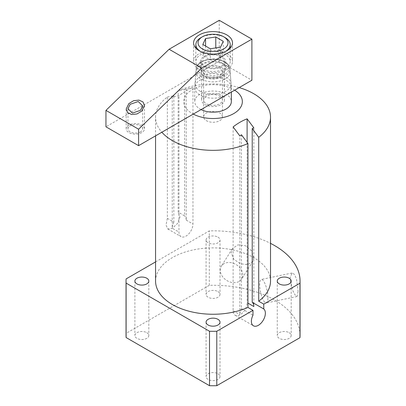 <?xml version="1.0" encoding="UTF-8"?>
<svg xmlns="http://www.w3.org/2000/svg" width="406" height="406" viewBox="0 0 406 406"><rect width="100%" height="100%" fill="white"/><g stroke="black" fill="none" stroke-linecap="round" stroke-linejoin="round"><path stroke-width="0.3" stroke-dasharray="2.03 1.52" d="M194.743 87.62A18.3 10.566 180 0 0 206.04 97.379A18.3 10.566 180 0 0 225.98 95.09A18.3 10.566 0 0 0 231.339 87.62A18.3 10.566 0 0 0 231.324 87.163A18.3 10.566 0 0 0 219.676 77.774A18.3 10.566 0 0 0 200.102 80.149A18.3 10.566 180 0 0 194.758 87.163A18.3 10.566 180 0 0 194.743 87.62L194.743 101.601A18.3 10.566 180 0 1 200.102 94.131A18.3 10.566 180 0 1 220.042 91.837A18.3 10.566 180 0 1 231.339 101.601M234.678 90.188A29.308 16.92 0 0 0 233.765 89.635A29.308 16.92 0 0 0 192.317 89.635A29.308 16.92 0 0 0 192.317 113.563A29.308 16.92 0 0 0 193.271 114.091M201.066 109.59A18.3 10.566 180 0 1 194.743 101.601M167.368 97.009L173.849 95.74L173.849 222.123L167.368 218.382L167.368 97.009A57.479 33.185 0 0 0 155.564 117.151A57.479 33.185 0 0 0 161.842 132.234M239.164 87.594A57.479 33.185 0 0 0 178.143 90.787L184.623 89.518L184.623 215.901L178.143 212.16L178.143 90.787M173.849 95.74L172.24 96.892L178.975 95.659C183.639 92.04 188.303 89.35 192.967 87.584L186.232 88.818L184.623 89.518M167.368 218.382L166.013 224.97L167.754 228.954L172.235 228.38L177.381 223.625L179.98 217.098L178.143 212.16M155.564 281.069A57.479 33.185 180 0 1 213.043 247.883A57.479 33.185 180 0 1 270.518 281.069M155.564 261.911L209.303 230.882A87.006 50.232 0 0 1 270.518 243.361M217.961 237.134A6.963 4.019 180 0 1 220.001 239.976A6.963 4.019 180 0 1 215.703 243.686A6.963 4.019 180 0 1 208.121 242.813A6.963 4.019 180 0 1 206.081 239.976A6.963 4.019 180 0 1 210.379 236.262A6.963 4.019 180 0 1 217.961 237.134M289.143 332.666A6.963 4.019 180 0 1 291.183 335.508A6.963 4.019 180 0 1 286.885 339.223A6.963 4.019 180 0 1 279.298 338.35A6.963 4.019 180 0 1 277.262 335.508A6.963 4.019 180 0 1 281.556 331.798A6.963 4.019 180 0 1 289.143 332.666M126.038 335.508A87.006 50.232 180 0 1 126.114 333.351L209.303 285.322A87.006 50.232 180 0 1 300.049 335.508M217.961 373.764A6.963 4.019 180 0 1 220.001 376.606A6.963 4.019 180 0 1 215.703 380.315A6.963 4.019 180 0 1 208.121 379.448A6.963 4.019 180 0 1 206.081 376.606A6.963 4.019 180 0 1 210.379 372.891A6.963 4.019 180 0 1 217.961 373.764M146.784 332.666A6.963 4.019 180 0 1 148.819 335.508A6.963 4.019 180 0 1 144.526 339.223A6.963 4.019 180 0 1 136.939 338.35A6.963 4.019 180 0 1 134.899 335.508A6.963 4.019 180 0 1 139.197 331.798A6.963 4.019 180 0 1 146.784 332.666M217.961 291.574A6.963 4.019 180 0 1 220.001 294.416A6.963 4.019 180 0 1 215.703 298.126A6.963 4.019 180 0 1 208.121 297.253A6.963 4.019 180 0 1 206.081 294.416A6.963 4.019 180 0 1 210.379 290.701A6.963 4.019 180 0 1 217.961 291.574M126.114 333.351L126.114 278.912M209.303 285.322L209.303 230.882M253.806 257.511L252.735 261.459L247.614 264.646L240.266 263.743L233.79 259.216L231.222 252.765L232.405 248.645L237.875 244.894L245.305 245.676L251.461 250.71L253.806 257.511M298.126 291.391L296.989 296.527L295.167 295.071L292.812 290.62L289.904 278.354L292.046 273.01L294.421 274.344L296.476 278.861L298.126 291.391M241.458 134.777L241.458 308.54L252.984 315.193M241.458 308.54A9.891 5.709 120 0 0 239.85 314.614L239.85 135.929M233.115 126.916L233.115 310.727A9.891 5.709 120 0 0 235.165 315.254A9.891 5.709 120 0 0 242.788 312.605A9.891 5.709 120 0 0 247.107 302.653L247.939 303.13M253.841 127.854L253.841 306.54M247.107 142.399L247.107 302.653M242.813 274.943A12.018 9.221 -147.8 0 0 234.044 263.54A12.018 9.221 -147.8 0 0 221.356 266.163A12.018 9.221 -147.8 0 0 220.23 270.198A12.018 9.221 -147.8 0 0 228.999 281.607A12.018 9.221 -147.8 0 0 241.687 278.983A12.018 9.221 -147.8 0 0 242.813 274.943M267.93 297.735A12.018 3.355 -101.9 0 0 265.651 285.352A12.018 3.355 -101.9 0 0 261.347 279.46A12.018 3.355 -101.9 0 0 259.708 284.697A12.018 3.355 -101.9 0 0 261.982 297.085A12.018 3.355 -101.9 0 0 266.29 302.977A12.018 3.355 -101.9 0 0 267.93 297.735M186.232 88.818L186.232 220.123A9.891 5.709 120 0 0 184.623 215.901M192.967 87.584L192.967 224.016A9.891 5.709 120 0 1 188.648 233.968A9.891 5.709 120 0 1 181.025 236.617A9.891 5.709 120 0 1 178.975 232.09L178.975 95.659M173.849 222.123A9.891 5.709 120 0 0 172.24 228.202L178.975 232.09M172.24 96.892L172.24 228.202M230.151 71.542A17.128 9.886 0 0 1 225.152 78.962A17.128 9.886 180 0 1 206.146 81.022A17.128 9.886 180 0 1 195.931 71.542A17.128 9.886 180 0 1 200.929 64.98A17.128 9.886 0 0 1 219.25 62.757A17.128 9.886 0 0 1 230.151 71.542L231.324 87.163M221.123 76.638A11.429 6.597 180 0 1 208.669 78.069A11.429 6.597 180 0 1 201.609 71.969A11.429 6.597 180 0 1 204.959 67.305A11.429 6.597 180 0 1 217.413 65.873A11.429 6.597 180 0 1 224.472 71.969A11.429 6.597 180 0 1 221.123 76.638M224.472 61.534A11.429 6.597 0 0 1 221.123 66.203A11.429 6.597 180 0 1 208.669 67.635A11.429 6.597 180 0 1 201.609 61.534A11.429 6.597 180 0 1 204.959 56.87A11.429 6.597 0 0 1 217.413 55.439A11.429 6.597 0 0 1 224.472 61.534L224.472 71.969A11.429 6.597 0 0 0 221.123 67.305A11.429 6.597 0 0 0 208.669 65.873A11.429 6.597 0 0 0 201.609 71.969A11.429 6.597 0 0 0 204.959 76.638A11.429 6.597 0 0 0 217.413 78.069A11.429 6.597 0 0 0 224.472 71.969L224.472 99.967A11.429 6.597 0 0 0 221.123 95.303A11.429 6.597 0 0 0 208.669 93.872A11.429 6.597 0 0 0 201.609 99.967A11.429 6.597 0 0 0 204.959 104.631A11.429 6.597 0 0 0 217.413 106.062A11.429 6.597 0 0 0 224.472 99.967M225.188 68.553A17.179 9.922 0 0 0 230.222 61.534A17.179 9.922 0 0 0 219.616 52.374A17.179 9.922 0 0 0 200.894 54.521A17.179 9.922 180 0 0 195.859 61.534A17.179 9.922 180 0 0 206.466 70.7A17.179 9.922 180 0 0 225.188 68.553M200.437 51.405A17.179 9.922 180 0 0 225.188 51.679A17.179 9.922 0 0 0 225.645 51.405M225.188 37.651A17.179 9.922 0 0 0 200.894 37.651M215.779 47.923L205.563 49.74L202.827 55.637L210.303 59.956L220.519 58.378L223.254 52.481L215.779 48.162M205.563 46.03L205.563 49.74M223.254 41.29L223.254 52.481M220.519 47.187L220.519 58.378M210.303 48.771L210.303 59.956M202.827 44.452L202.827 55.637M222.458 116.837A9.414 5.435 180 0 0 219.697 112.995A9.414 5.435 0 0 0 209.44 111.817A9.414 5.435 0 0 0 203.624 116.837A9.414 5.435 0 0 0 206.385 120.683A9.414 5.435 180 0 0 216.642 121.861A9.414 5.435 180 0 0 222.458 116.837L222.458 71.969A9.414 5.435 0 0 0 219.697 68.127A9.414 5.435 0 0 0 209.44 66.949A9.414 5.435 0 0 0 203.624 71.969A9.414 5.435 0 0 0 206.385 75.815A9.414 5.435 0 0 0 216.642 76.993A9.414 5.435 0 0 0 222.458 71.969M219.697 96.126A9.414 5.435 180 0 1 219.697 103.809A9.414 5.435 180 0 1 206.385 103.809A9.414 5.435 180 0 1 206.385 96.126A9.414 5.435 180 0 1 219.697 96.126M219.26 20.3L219.26 61.397L251.898 80.241M219.26 61.397L105.951 126.814M200.295 91.309A18.026 10.404 180 0 1 195.032 83.504A18.026 10.404 180 0 1 206.507 74.252A18.026 10.404 180 0 1 225.787 76.592A18.026 10.404 180 0 1 231.05 83.504A18.026 10.404 180 0 1 220.296 93.476A18.026 10.404 180 0 1 200.295 91.309M140.537 131.823A7.364 4.253 180 0 1 132.508 132.747A7.364 4.253 180 0 1 127.966 128.819A7.364 4.253 180 0 1 130.123 125.814A7.364 4.253 180 0 1 138.147 124.891A7.364 4.253 180 0 1 142.694 128.819A7.364 4.253 180 0 1 140.537 131.823M226.797 69.462A19.452 11.231 180 0 1 205.598 71.892A19.452 11.231 180 0 1 193.586 61.519A19.452 11.231 180 0 1 199.285 53.577A19.452 11.231 180 0 1 220.483 51.141A19.452 11.231 180 0 1 232.496 61.519A19.452 11.231 180 0 1 226.797 69.462M221.95 66.665A12.601 7.278 180 0 1 208.217 68.238A12.601 7.278 180 0 1 200.437 61.519A12.601 7.278 180 0 1 204.132 56.373A12.601 7.278 180 0 1 217.865 54.795A12.601 7.278 180 0 1 225.645 61.519A12.601 7.278 180 0 1 221.95 66.665M221.95 73.425A12.601 7.278 180 0 1 208.217 74.998A12.601 7.278 180 0 1 200.437 68.279A12.601 7.278 180 0 1 204.132 63.133A12.601 7.278 180 0 1 217.865 61.555A12.601 7.278 180 0 1 225.645 68.279A12.601 7.278 180 0 1 221.95 73.425M141.806 132.559A9.16 5.288 180 0 1 131.823 133.706A9.16 5.288 180 0 1 126.17 128.819A9.16 5.288 180 0 1 128.854 125.078A9.16 5.288 180 0 1 138.832 123.931A9.16 5.288 180 0 1 144.485 128.819A9.16 5.288 180 0 1 141.806 132.559M233.115 310.727L239.85 314.614M186.232 220.123L192.967 224.016M201.858 74.734A15.814 9.13 180 0 1 201.858 61.824A15.814 9.13 180 0 1 224.224 61.824A15.814 9.13 180 0 1 224.224 74.734A15.814 9.13 180 0 1 201.858 74.734M201.082 76.023A16.915 9.764 180 0 1 196.144 68.7L196.144 68.7A16.915 9.764 180 0 1 206.908 60.022A16.915 9.764 180 0 1 225 62.214A16.915 9.764 180 0 1 229.938 68.7L229.938 68.7A16.915 9.764 180 0 1 219.849 78.059A16.915 9.764 180 0 1 201.082 76.023M231.339 87.62L231.339 92.111M155.564 135.863L155.564 117.151M291.183 281.069L291.183 335.508M277.262 281.069L277.262 335.508M220.001 322.166L220.001 376.606M206.081 322.166L206.081 376.606M148.819 281.069L148.819 335.508M134.899 281.069L134.899 335.508M235.165 315.254L253.425 325.8M232.405 248.645L221.356 266.163M252.735 261.459L241.687 278.983M292.046 273.01L261.347 279.46M296.989 296.527L266.29 302.977M220.001 239.976L220.001 294.416M206.081 239.976L206.081 294.416M167.754 228.954L181.025 236.617M195.931 71.542L194.758 87.163M201.609 61.534L201.609 99.967M230.222 48.121L230.222 61.534M195.859 48.121L195.859 61.534M203.624 116.837L203.624 71.969M193.586 42.853L193.586 61.519M232.496 42.853L232.496 61.519M200.437 61.519L200.437 68.279M225.645 61.519L225.645 68.279M195.032 83.504L196.144 68.7C196.21 59.961 215.276 55.784 224.772 61.768C228.187 63.97 229.908 66.285 229.938 68.7L231.05 83.504M127.966 108.757L127.966 128.819M142.694 105.885L142.694 128.819M126.17 128.819L126.17 109.107M144.485 128.819L144.485 105.535"/><path stroke-width="0.61" d="M231.339 92.111L231.339 101.601A18.3 10.566 180 0 1 225.98 109.072A18.3 10.566 180 0 1 201.066 109.59M193.271 114.091A29.308 16.92 0 0 0 233.765 113.563A29.308 16.92 0 0 0 234.678 90.188M161.842 132.234A57.479 33.185 0 0 0 172.398 140.618A57.479 33.185 0 0 0 247.939 143.521L247.939 307.438A57.479 33.185 180 0 1 187.567 310.818A57.479 33.185 180 0 1 155.564 281.069L155.564 135.863M270.518 117.151L270.518 281.069A57.479 33.185 180 0 1 258.713 301.216L258.713 137.299A57.479 33.185 0 0 0 270.518 117.151A57.479 33.185 0 0 0 253.684 93.69A57.479 33.185 0 0 0 239.164 87.594M155.564 261.911L126.114 278.912A87.006 50.232 0 0 0 126.038 281.069L126.038 335.508A87.006 50.232 180 0 0 126.109 337.543L209.516 385.7A87.006 50.232 180 0 0 216.779 385.695L299.968 337.67L299.968 283.231L263.763 304.13L258.713 301.216M126.038 281.069A87.006 50.232 0 0 0 126.109 283.104L209.516 331.26A87.006 50.232 0 0 0 216.779 331.255L252.984 310.351L247.939 307.438M299.968 283.231A87.006 50.232 0 0 0 300.049 281.069A87.006 50.232 0 0 0 270.518 243.361M289.143 278.227A6.963 4.019 180 0 1 291.183 281.069A6.963 4.019 180 0 1 286.885 284.784A6.963 4.019 180 0 1 279.298 283.911A6.963 4.019 180 0 1 277.262 281.069A6.963 4.019 180 0 1 281.556 277.359A6.963 4.019 180 0 1 289.143 278.227M217.961 319.324A6.963 4.019 180 0 1 220.001 322.166A6.963 4.019 180 0 1 215.703 325.876A6.963 4.019 180 0 1 208.121 325.008A6.963 4.019 180 0 1 206.081 322.166A6.963 4.019 180 0 1 210.379 318.451A6.963 4.019 180 0 1 217.961 319.324M146.784 278.227A6.963 4.019 180 0 1 148.819 281.069A6.963 4.019 180 0 1 144.526 284.784A6.963 4.019 180 0 1 136.939 283.911A6.963 4.019 180 0 1 134.899 281.069A6.963 4.019 180 0 1 139.197 277.359A6.963 4.019 180 0 1 146.784 278.227M300.049 281.069L300.049 335.508A87.006 50.232 180 0 1 299.968 337.67M209.516 385.7L209.516 331.26M216.779 385.695L216.779 331.255M126.109 337.543L126.109 283.104M263.763 304.13L263.763 308.971A9.891 5.709 -60 0 1 263.083 320.486A9.891 5.709 -60 0 1 253.425 325.8A9.891 5.709 -60 0 1 252.984 315.193L252.984 310.351M258.713 137.299L252.233 128.555L252.233 302.318L263.763 308.971M247.939 303.13L253.841 306.54A9.891 5.709 120 0 0 252.233 302.318M252.233 128.555L253.841 127.854L247.107 118.841C242.443 120.607 237.779 123.297 233.115 126.916L239.85 135.929L241.458 134.777L247.939 143.521M247.107 118.841L247.107 142.399M225.645 51.405A17.179 9.922 0 0 0 230.222 44.665A17.179 9.922 0 0 0 225.188 37.651L223.635 36.753A14.981 8.653 0 0 0 202.447 36.753L200.894 37.651A17.179 9.922 180 0 0 195.859 44.665L195.859 48.121M200.437 51.405A17.179 9.922 180 0 1 195.859 44.665M223.635 36.753A14.981 8.653 0 0 1 223.635 48.989A14.981 8.653 180 0 1 202.447 48.989A14.981 8.653 180 0 1 202.447 36.753L200.894 37.651M215.779 36.976L205.563 38.555L202.827 44.452L210.303 48.771L220.519 47.187L223.254 41.29L215.779 36.976L215.779 47.923M205.563 38.555L205.563 46.03M138.593 145.658L251.898 80.241L251.898 39.143L219.26 20.3L169.109 49.253L105.951 110.376L105.951 126.814L138.593 145.658L138.593 129.22L201.746 68.096L169.109 49.253M105.951 110.376L138.593 129.22M140.537 110.325L132.402 113.112L127.966 108.757L130.123 104.317L138.253 101.53L142.694 105.885L140.537 110.325M251.898 39.143L201.746 68.096M226.797 50.796A19.452 11.231 180 0 1 205.598 53.227A19.452 11.231 180 0 1 193.586 42.853A19.452 11.231 180 0 1 199.285 34.911A19.452 11.231 180 0 1 220.483 32.475A19.452 11.231 180 0 1 232.496 42.853A19.452 11.231 180 0 1 226.797 50.796M128.854 103.581L126.17 109.107L127.687 112.716L131.681 114.522L136.969 113.964L141.806 111.061L144.485 105.535L142.973 101.931L138.974 100.12L133.691 100.678L128.854 103.581M230.222 44.665L230.222 48.121"/></g></svg>
